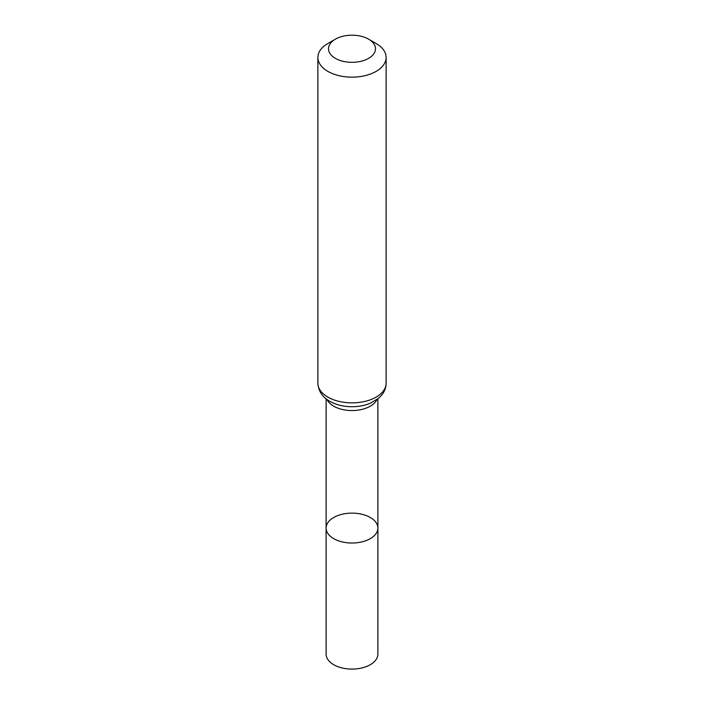 <?xml version="1.0" encoding="UTF-8"?>
<svg xmlns="http://www.w3.org/2000/svg" width="704" height="704" viewBox="0 0 704 704"><rect width="100%" height="100%" fill="white"/><g stroke="black" fill="none" stroke-linecap="round" stroke-linejoin="round"><path stroke-width="1.06" d="M326.119 528.07A25.881 14.942 0 0 0 352 543.022A25.881 14.942 0 0 0 377.881 528.07A25.881 14.942 180 0 1 361.909 541.878A25.881 14.942 180 0 1 333.696 538.639A25.881 14.942 180 0 1 326.119 528.07A25.881 14.942 180 0 1 352 513.128A25.881 14.942 180 0 1 377.881 528.07L377.881 654.148A25.881 14.942 0 0 1 361.909 667.946A25.881 14.942 0 0 1 333.696 664.708A25.881 14.942 0 0 1 326.119 654.148L326.119 398.807M376.13 43.516L368.614 39.169A23.496 13.561 180 0 1 368.614 58.353A23.496 13.561 180 0 1 335.386 58.353A23.496 13.561 180 0 1 335.386 39.169A23.496 13.561 180 0 1 368.614 39.169L376.13 43.516A34.126 19.703 180 0 1 386.126 57.446A34.126 19.703 180 0 1 352 77.15A34.126 19.703 180 0 1 317.874 57.446A34.126 19.703 180 0 1 327.87 43.516L335.386 39.169M377.001 399.485A25.881 14.942 180 0 1 352 410.555A25.881 14.942 180 0 1 326.999 399.485M386.126 383.17A34.126 19.703 180 0 1 352 402.873A34.126 19.703 180 0 1 317.874 383.17C318.657 394.61 326.454 400.057 333.23 403.022C339.117 405.539 345.558 406.771 352.563 406.718C359.119 406.63 365.165 405.416 370.682 403.058L378.523 398.279L381.242 395.613C384.428 391.943 386.056 387.798 386.126 383.17L386.126 57.446M377.881 398.807L377.881 528.07M317.874 57.446L317.874 383.17"/></g></svg>
